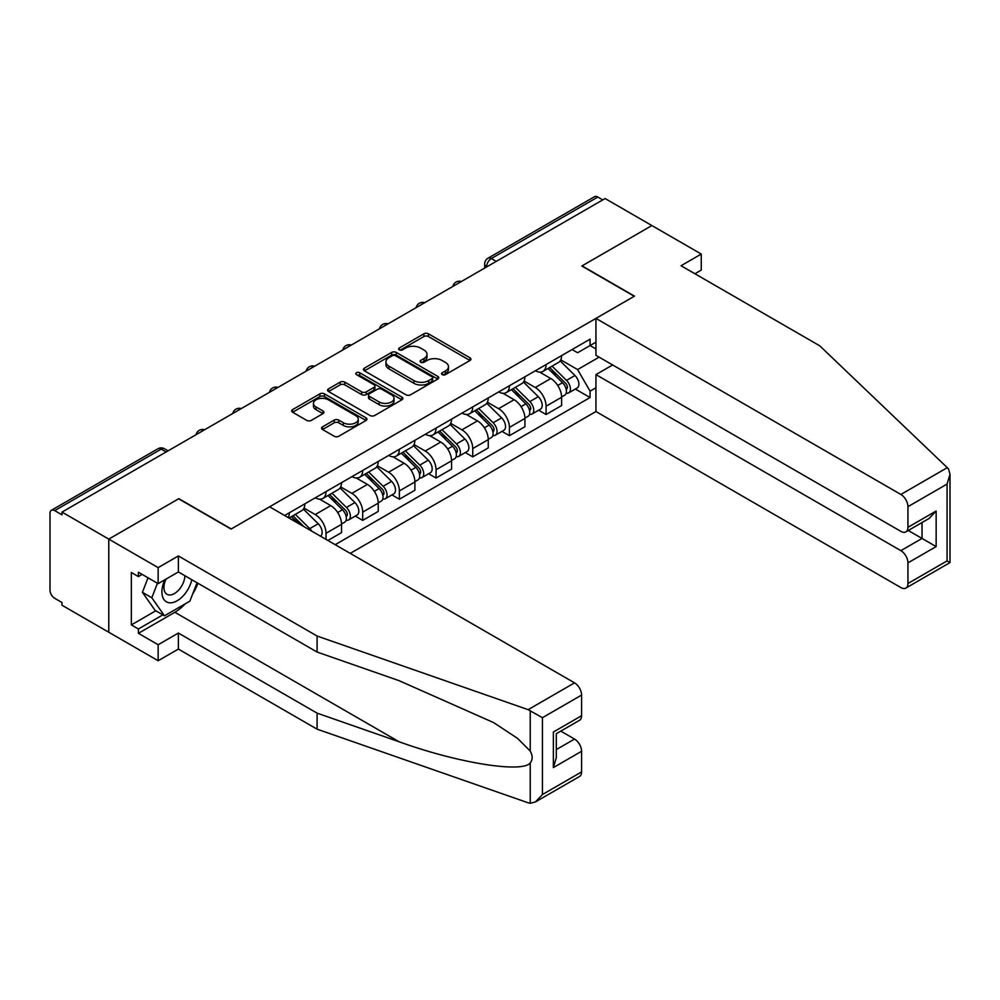 <?xml version="1.0" encoding="UTF-8"?>
<svg xmlns="http://www.w3.org/2000/svg" width="1000" height="1000" viewBox="0 0 1000 1000"><rect width="100%" height="100%" fill="white"/><g stroke="black" fill="none" stroke-linecap="round" stroke-linejoin="round"><path stroke-width="1.5" d="M442.238 374.637A2.288 1.325 0 0 0 445.462 374.637L469.988 360.475A3.262 1.887 0 0 0 470.95 359.15A3.262 1.887 0 0 0 469.988 357.812L428.45 333.837A3.262 1.887 0 0 0 423.837 333.837L399.312 347.987A2.288 1.325 0 0 0 398.638 348.925A2.288 1.325 0 0 0 399.312 349.85A2.288 1.325 0 0 0 402.537 349.85L405.712 348.025A10.45 6.025 0 0 1 420.487 348.025L423.95 350.025A10.45 6.025 0 0 1 427 354.288A10.45 6.025 0 0 1 423.95 358.55L420.775 360.375A2.288 1.325 0 0 0 420.1 361.312A2.288 1.325 0 0 0 420.775 362.25A2.288 1.325 0 0 0 424 362.25L427.175 360.412A10.45 6.025 0 0 1 441.95 360.412L445.412 362.413A10.45 6.025 0 0 1 448.475 366.675A10.45 6.025 0 0 1 445.412 370.938L442.238 372.775A2.288 1.325 0 0 0 441.562 373.7A2.288 1.325 0 0 0 442.238 374.637L442.238 372.775M322.525 426.838A3.262 1.887 0 0 0 321.562 428.162A3.262 1.887 0 0 0 322.525 429.5L334.175 436.225A3.262 1.887 0 0 0 338.787 436.225L366.025 420.5A3.262 1.887 0 0 0 366.975 419.175A3.262 1.887 0 0 0 366.025 417.837L324.475 393.862A3.262 1.887 0 0 0 319.862 393.862L292.638 409.575A3.262 1.887 0 0 0 291.675 410.913A3.262 1.887 0 0 0 292.638 412.25L306.712 420.375A3.262 1.887 0 0 0 311.325 420.375L322.975 413.638A3.262 1.887 0 0 0 323.938 412.312A3.262 1.887 0 0 0 322.975 410.975L316 406.95A8.725 5.038 0 0 1 313.438 403.387A8.725 5.038 0 0 1 318.837 398.725A8.725 5.038 0 0 1 328.35 399.825L355.7 415.613A8.725 5.038 0 0 1 358.25 419.175A8.725 5.038 0 0 1 352.863 423.825A8.725 5.038 0 0 1 343.35 422.738L338.787 420.1A3.262 1.887 0 0 0 334.175 420.1L322.525 426.838L322.525 429.5M61.988 512.1L605.1 198.538L651.888 225.55L581.825 266L634.263 296.275L231.275 528.938L178.837 498.663L108.775 539.113L61.988 512.1L61.988 514.825L54.7 510.613A6.65 3.837 -120 0 0 51.375 510.288A6.65 3.837 -120 0 0 50 513.325L50 590.163A6.65 3.837 -120 0 0 54.7 598.3L61.988 602.513L61.988 605.225L108.775 632.238L108.775 539.113L108.775 632.238L158.15 660.738L158.15 644.725L178.375 633.05L178.375 649.075L158.15 660.738M405.95 394.787A3.262 1.887 0 0 0 410.562 394.787L437.8 379.062A3.262 1.887 0 0 0 438.75 377.738A3.262 1.887 0 0 0 437.8 376.4L396.25 352.425A3.262 1.887 0 0 0 391.637 352.425L364.4 368.137A3.262 1.887 0 0 0 363.45 369.475A3.262 1.887 0 0 0 364.4 370.812L405.95 394.787M357.362 375.138A2.288 1.325 0 0 1 359.675 375.45L359.675 372.738L401.912 397.125A3.262 1.887 0 0 1 402.863 398.45A3.262 1.887 0 0 1 401.912 399.787L374.675 415.513A3.262 1.887 0 0 1 370.062 415.513L328.525 391.525L328.525 388.862A3.262 1.887 0 0 0 327.562 390.188A3.262 1.887 0 0 0 328.525 391.525M328.525 388.862L340.175 382.137A3.262 1.887 0 0 1 344.787 382.137L361.637 391.863A3.262 1.887 0 0 0 366.25 391.863L373.988 387.4A3.262 1.887 0 0 0 374.938 386.062A3.262 1.887 0 0 0 373.988 384.725L356.45 374.6A2.288 1.325 0 0 1 355.775 373.675A2.288 1.325 0 0 1 357.188 372.45A2.288 1.325 0 0 1 359.675 372.738M350.238 553.375L595.938 411.525L900.875 587.575A9.975 5.763 -120 0 0 905.863 588.075A9.975 5.763 -120 0 0 907.938 583.513L907.938 562.875A9.975 5.763 -120 0 0 900.875 550.662L922.038 538.438L936.15 546.587L907.938 562.875M496.25 261.388L491.312 258.538A6.65 3.837 60 0 0 487.987 258.212L594.487 196.713A6.65 3.837 60 0 1 597.812 197.05L491.312 258.538A6.65 3.837 120 0 0 486.613 266.688L486.613 266.95M602.75 199.9L597.812 197.05M546.087 364.55A15.3 8.825 60 0 1 542.925 371.425L558.438 362.463A15.3 8.825 -120 0 0 561.613 355.6M524.062 381.025L535.275 387.5A15.3 8.825 60 0 1 546.087 406.225L561.613 397.262A15.3 8.825 -120 0 0 550.788 378.537L539.688 372.125M561.613 397.262L561.613 405.55L546.087 414.513L538.65 410.213M542.925 371.425A15.3 8.825 60 0 1 535.388 370.725M546.087 406.225L546.087 414.513M509.412 385.725A15.3 8.825 60 0 1 506.25 392.6L521.763 383.638A15.3 8.825 -120 0 0 524.925 376.775M501.975 431.388L509.412 435.688L524.925 426.725L524.925 418.45A15.3 8.825 -120 0 0 514.113 399.712L503.013 393.3M506.25 392.6A15.3 8.825 60 0 1 498.713 391.9M487.388 402.2L498.6 408.675A15.3 8.825 60 0 1 509.412 427.4L509.412 435.688M472.738 406.9A15.3 8.825 60 0 1 469.562 413.775L485.087 404.812A15.3 8.825 -120 0 0 488.25 397.95M465.3 452.562L472.738 456.863L488.25 447.9L488.25 439.625A15.3 8.825 -120 0 0 477.438 420.887L466.325 414.475M469.562 413.775A15.3 8.825 60 0 1 462.038 413.075M450.712 423.375L461.925 429.85A15.3 8.825 60 0 1 472.738 448.575L472.738 456.863M436.062 428.075A15.3 8.825 60 0 1 432.887 434.95L448.413 425.988A15.3 8.825 -120 0 0 451.575 419.125M428.612 473.738L436.062 478.038L451.575 469.075L451.575 460.8A15.3 8.825 -120 0 0 440.763 442.062L429.65 435.65M432.887 434.95A15.3 8.825 60 0 1 425.363 434.263M414.038 444.55L425.238 451.025A15.3 8.825 60 0 1 436.062 469.75L436.062 478.038M399.375 449.263A15.3 8.825 60 0 1 396.213 456.125L411.725 447.163A15.3 8.825 -120 0 0 414.9 440.3M391.938 494.913L399.375 499.212L414.9 490.25L414.9 481.975A15.3 8.825 -120 0 0 404.087 463.237L392.975 456.825M396.213 456.125A15.3 8.825 60 0 1 388.688 455.438M377.362 465.725L388.562 472.2A15.3 8.825 60 0 1 399.375 490.925L399.375 499.212M362.7 470.438A15.3 8.825 60 0 1 359.538 477.3L375.05 468.338A15.3 8.825 -120 0 0 378.225 461.475M355.262 516.087L362.7 520.388L378.225 511.425L378.225 503.15A15.3 8.825 -120 0 0 367.4 484.412L356.3 478M359.538 477.3A15.3 8.825 60 0 1 352 476.613M340.675 486.9L351.887 493.375A15.3 8.825 60 0 1 362.7 512.1L362.7 520.388M326.025 491.613A15.3 8.825 60 0 1 322.863 498.475L338.375 489.513A15.3 8.825 -120 0 0 341.538 482.65M327.9 540.475L341.538 532.6L341.538 524.325A15.3 8.825 -120 0 0 330.725 505.588L319.625 499.175M322.863 498.475A15.3 8.825 60 0 1 315.325 497.788M304 508.075L315.212 514.55A15.3 8.825 60 0 1 326.025 533.288L326.025 539.388M289.012 518.013L301.7 510.688A15.3 8.825 -120 0 0 304.862 503.825M289.35 512.788A15.3 8.825 60 0 1 288.212 517.562M595.938 348.95L590.062 345.55L577.6 352.75L572.075 349.55M560.75 359.85L577.6 369.575L599.113 357.15M595.938 387.762L590.062 391.163L577.6 369.575M335.2 544.688L590.062 397.537L590.062 391.163M595.938 342.15L590.062 345.55L590.062 339.175L284.65 515.5M575.325 389.038L590.062 397.537M443.15 374.963L445.412 373.65A10.45 6.025 0 0 0 448.475 369.387L448.475 366.675M427 354.288L427 357A10.45 6.025 0 0 1 423.95 361.262L421.688 362.562M469.95 360.5L428.45 336.55A3.262 1.887 0 0 0 423.837 336.55L400.225 350.175M437.75 379.087L396.25 355.138A3.262 1.887 0 0 0 391.637 355.138L364.45 370.838M432.025 378.663A2.288 1.325 0 0 0 432.688 377.738A2.288 1.325 0 0 0 432.025 376.8L395.562 355.75A2.288 1.325 0 0 0 392.325 355.75L388.988 357.688A10.45 6.025 0 0 0 385.925 361.95A10.45 6.025 0 0 0 388.988 366.213L413.913 380.6A10.45 6.025 0 0 0 428.675 380.6L432.025 378.663L432.025 381.388A2.288 1.325 0 0 0 432.688 380.45L432.688 377.738M385.925 361.95L385.925 364.663A10.45 6.025 0 0 0 388.988 368.925L388.988 366.213M432.025 381.388L428.675 383.312A10.45 6.025 0 0 1 413.913 383.312L388.988 368.925M328.562 391.55L340.175 384.85L340.175 382.137M374.938 386.062L374.938 388.775A3.262 1.887 0 0 1 373.988 390.112L366.25 394.575A3.262 1.887 0 0 1 361.637 394.575L344.787 384.85A3.262 1.887 0 0 0 340.175 384.85M359.675 375.45L401.863 399.812M379.113 401.95A8.725 5.038 0 0 0 388.638 403.05A8.725 5.038 0 0 0 394.025 398.387A8.725 5.038 0 0 0 391.463 394.825L381.825 389.263A3.262 1.887 0 0 0 377.212 389.263L369.487 393.725A3.262 1.887 0 0 0 368.525 395.062A3.262 1.887 0 0 0 369.487 396.388L379.113 401.95L379.113 404.663A8.725 5.038 0 0 0 388.638 405.763A8.725 5.038 0 0 0 394.025 401.1L394.025 398.387M368.525 395.062L368.525 397.775A3.262 1.887 0 0 0 369.487 399.1L369.487 396.388M379.113 404.663L369.487 399.1M358.25 419.175L358.25 421.887A8.725 5.038 0 0 1 352.863 426.55A8.725 5.038 0 0 1 343.35 425.45L338.787 422.825A3.262 1.887 0 0 0 334.175 422.825L322.562 429.525M313.438 403.387L313.438 406.1A8.725 5.038 0 0 0 316 409.663L316 406.95M322.938 413.663L316 409.663M366.025 417.837L366.025 420.5L324.475 396.575A3.262 1.887 0 0 0 319.862 396.575L292.675 412.275M548.062 368.45L562.513 382.7A8.312 4.8 60 0 1 564.712 395.163L561.6 396.962M550.95 371.3L557.075 374.825M549.663 367.525L565.487 383.137A3.987 2.3 60 0 1 566.538 389.113A3.987 2.3 60 0 1 566.175 389.263M552.062 366.138L566.512 380.4A8.312 4.8 60 0 1 568.7 392.863A8.312 4.8 60 0 1 566.188 393.125M560.15 360.887L574.975 375.513A8.312 4.8 60 0 1 577.163 387.975L568.7 392.863M511.388 389.625L525.837 403.888A8.312 4.8 60 0 1 528.025 416.35L524.925 418.137M514.263 392.475L520.388 396M512.987 388.7L528.812 404.312A3.987 2.3 60 0 1 529.862 410.288A3.987 2.3 60 0 1 529.5 410.438M515.388 387.325L529.837 401.575A8.312 4.8 60 0 1 532.025 414.038A8.312 4.8 60 0 1 529.513 414.3M523.475 382.062L538.3 396.688A8.312 4.8 60 0 1 540.487 409.15L532.025 414.038M474.712 410.8L489.162 425.062A8.312 4.8 60 0 1 491.35 437.525L488.25 439.312M477.587 413.65L483.713 417.188M476.312 409.875L492.137 425.487A3.987 2.3 60 0 1 493.188 431.475A3.987 2.3 60 0 1 492.825 431.613M478.7 408.5L493.15 422.75A8.312 4.8 60 0 1 495.35 435.213A8.312 4.8 60 0 1 492.837 435.475M486.788 403.237L501.625 417.863A8.312 4.8 60 0 1 503.812 430.325L495.35 435.213M947.288 467.663L948.562 469.113L950 474.237L947.075 484.075L907.938 506.675A9.975 5.763 -120 0 0 900.875 494.462L947.288 467.663L819.762 345.825L681.05 265.738L701.263 254.062L651.888 225.55L582.062 265.875L634.5 296.137L595.938 318.4L900.875 494.462M701.263 254.062L701.263 270.075L694.912 273.738M595.938 411.525L595.938 374.6L900.875 550.662M595.938 318.4L595.938 355.325L900.875 531.375A9.975 5.763 -120 0 0 905.863 531.875A9.975 5.763 -120 0 0 907.938 527.312L907.938 506.675M612.625 364.963L595.938 374.6M908.263 530.487L922.038 538.438L922.038 522.537M907.938 527.312L936.15 511.025L929.087 518.462L905.863 531.875M907.938 583.513L947.075 560.9L948.562 561.763M178.375 633.05L317.087 713.138L317.087 729.163L528.125 802.788L530.237 803.288L535.388 801.963L542.45 794.513L581.587 771.912A9.975 5.763 60 0 1 579.525 776.488L535.388 801.963M317.087 713.138L399.075 741.75C457.325 762.913 522.575 773.413 530.237 762.875C532.788 759.65 532.788 755.713 530.237 751.05L517.575 738.4L493.612 722.588L399.075 680.662L317.087 652.05L178.375 571.962L158.15 583.638L138.4 572.238L138.4 576.587L131.35 572.513L131.35 624.913L138.4 628.975L162.862 614.862M317.087 729.163L178.375 649.075M581.587 695.088L542.45 717.688L528.125 709.663L317.087 636.038L178.375 555.95L158.15 567.625L108.775 539.113L178.612 498.8L231.038 529.075L269.6 506.812L574.538 682.862A9.975 5.763 60 0 1 581.587 695.088L581.587 715.713A9.975 5.763 60 0 1 579.525 720.288L556.3 733.7L556.3 757.738L553.375 767.575L553.375 732.013C557.188 734.2 557.188 734.2 553.375 732.013L581.587 715.713M158.15 567.625L158.15 583.638M185.212 603.85A37.413 21.6 -60 0 1 174.85 612.288L138.4 633.325L158.15 644.725M138.4 633.325L138.4 628.975M178.375 555.95L178.375 571.962M317.087 636.038L317.087 652.05M556.3 749.6L574.538 739.062A9.975 5.763 60 0 1 581.587 751.287L581.587 771.912M574.538 739.062L560.763 731.112M197.95 583.275A37.413 21.6 -60 0 1 192.638 594.062M142.162 574.412L138.4 576.587M131.35 624.913L155.8 610.788M164.887 579.75A21.612 12.475 120 0 0 161.912 591.925A21.612 12.475 120 0 0 174.975 601.838A21.612 12.475 120 0 0 191.825 579.738M166.038 579.087A14.8 8.537 120 0 0 163.95 587.537A14.8 8.537 120 0 0 167.013 594.3A14.8 8.537 120 0 0 178.312 590.45A14.8 8.537 120 0 0 184.875 575.725M197.037 582.737L189.887 601.15L164.5 615.812L155.1 610.375L142.413 592.325L148.038 577.8M164.5 615.812L151.812 597.75L157.45 583.237M142.413 592.325L151.812 597.75M438.038 431.975L452.475 446.238A8.312 4.8 60 0 1 454.675 458.7L451.575 460.487M440.913 434.825L447.038 438.363M439.637 431.05L455.462 446.662A3.987 2.3 60 0 1 456.512 452.65A3.987 2.3 60 0 1 456.15 452.788M442.025 429.675L456.475 443.925A8.312 4.8 60 0 1 458.675 456.388A8.312 4.8 60 0 1 456.163 456.65M450.112 424.412L464.938 439.038A8.312 4.8 60 0 1 467.137 451.5L458.675 456.388M401.35 453.15L415.8 467.413A8.312 4.8 60 0 1 418 479.875L414.9 481.662M404.237 456L410.363 459.538M402.95 452.225L418.775 467.837A3.987 2.3 60 0 1 419.825 473.825A3.987 2.3 60 0 1 419.462 473.963M405.35 450.85L419.8 465.1A8.312 4.8 60 0 1 421.987 477.562A8.312 4.8 60 0 1 419.487 477.825M413.438 445.588L428.263 460.213A8.312 4.8 60 0 1 430.462 472.675L421.987 477.562M364.675 474.325L379.125 488.587A8.312 4.8 60 0 1 381.312 501.05L378.212 502.837M367.562 477.175L373.688 480.712M366.275 473.4L382.1 489.012A3.987 2.3 60 0 1 383.15 495A3.987 2.3 60 0 1 382.788 495.138M368.675 472.025L383.125 486.275A8.312 4.8 60 0 1 385.312 498.738A8.312 4.8 60 0 1 382.8 499.012M376.763 466.763L391.587 481.388A8.312 4.8 60 0 1 393.775 493.85L385.312 498.738M328 495.5L342.45 509.762A8.312 4.8 60 0 1 344.637 522.225L341.538 524.012M330.875 498.35L337 501.887M329.6 494.575L345.425 510.188A3.987 2.3 60 0 1 346.475 516.175A3.987 2.3 60 0 1 346.112 516.312M332 493.2L346.45 507.45A8.312 4.8 60 0 1 348.638 519.913A8.312 4.8 60 0 1 346.125 520.188M340.075 487.938L354.913 502.562A8.312 4.8 60 0 1 357.1 515.025L348.638 519.913M291.325 516.688L297.85 523.125M294.2 519.525L300.325 523.062M303.975 526.663L292.925 515.75M295.312 514.375L309.762 528.625A8.312 4.8 60 0 1 311.75 531.15M303.4 509.113L318.225 523.737A8.312 4.8 60 0 1 320.462 536.175M486.838 266.825L486.613 266.688A6.65 3.837 0 0 1 484.663 263.962L484.663 268.075M326.025 533.288L341.538 524.325M362.7 512.1L378.225 503.15M399.375 490.925L414.9 481.975M436.062 469.75L451.575 460.8M472.738 448.575L488.25 439.625M509.412 427.4L524.925 418.45M315.212 514.55L330.725 505.588M351.887 493.375L367.4 484.412M388.562 472.2L404.087 463.237M425.238 451.025L440.763 442.062M461.925 429.85L477.438 420.887M498.6 408.675L514.113 399.712M535.275 387.5L550.788 378.537M460.8 281.85A6.65 3.837 120 0 0 457.863 283.55M424.125 303.025A6.65 3.837 120 0 0 421.188 304.725M387.45 324.2A6.65 3.837 120 0 0 384.513 325.9M350.763 345.375A6.65 3.837 120 0 0 347.837 347.075M314.088 366.55A6.65 3.837 120 0 0 311.15 368.25M277.413 387.738A6.65 3.837 120 0 0 274.475 389.425M240.738 408.913A6.65 3.837 120 0 0 237.8 410.6M204.062 430.087A6.65 3.837 120 0 0 201.125 431.775M166.15 451.975L161.213 449.125L54.7 510.613M168.1 450.85L164.537 448.787A6.65 3.837 120 0 0 161.213 449.125A6.65 3.837 60 0 0 157.887 448.787L51.375 510.288M445.412 373.65L445.412 370.938M420.775 362.25L420.775 360.375M423.95 361.262L423.95 358.55M399.312 349.85L399.312 347.987M423.837 336.55L423.837 333.837M428.45 336.55L428.45 333.837M469.988 360.475L469.988 357.812M364.4 370.812L364.4 368.137M391.637 355.138L391.637 352.425M396.25 355.138L396.25 352.425M437.8 379.062L437.8 376.4M413.913 383.312L413.913 380.6M428.675 383.312L428.675 380.6M344.787 384.85L344.787 382.137M361.637 394.575L361.637 391.863M366.25 394.575L366.25 391.863M373.988 390.112L373.988 387.4M401.912 399.787L401.912 397.125M334.175 422.825L334.175 420.1M338.787 422.825L338.787 420.1M343.35 425.45L343.35 422.738M322.975 413.638L322.975 410.975M292.638 412.25L292.638 409.575M319.862 396.575L319.862 393.862M324.475 396.575L324.475 393.862M562.513 382.7L557.737 385.462M567.375 387.287L565.875 388.15M574.975 375.513L566.512 380.4M525.837 403.888L521.062 406.637M530.688 408.462L529.188 409.338M538.3 396.688L529.837 401.575M489.162 425.062L484.387 427.812M494.012 429.637L492.512 430.513M501.625 417.863L493.15 422.75M947.075 560.9L947.075 484.075M936.15 511.025L936.15 546.587M530.237 803.288L530.237 762.875M530.237 751.05L530.237 710.638M542.45 717.688L542.45 794.513M581.587 751.287L553.375 767.575M528.125 709.663L574.538 682.862M174.85 612.288L399.075 741.75M452.475 446.238L447.7 448.988M457.337 450.812L455.838 451.688M464.938 439.038L456.475 443.925M415.8 467.413L411.025 470.163M420.662 472L419.162 472.863M428.263 460.213L419.8 465.1M379.125 488.587L374.35 491.337M383.975 493.175L382.488 494.038M391.587 481.388L383.125 486.275M342.45 509.762L337.675 512.513M347.3 514.35L345.8 515.212M354.913 502.562L346.45 507.45M318.225 523.737L309.762 528.625M461.362 281.525A6.65 6.65 0 0 0 452.837 286.45M424.688 302.7A6.65 6.65 0 0 0 416.15 307.625M388.013 323.875A6.65 6.65 0 0 0 379.475 328.8M351.337 345.05A6.65 6.65 0 0 0 342.8 349.975M314.65 366.225A6.65 6.65 0 0 0 306.125 371.163M277.975 387.4A6.65 6.65 0 0 0 269.45 392.337M241.3 408.587A6.65 6.65 0 0 0 232.763 413.512M204.625 429.762A6.65 6.65 0 0 0 196.088 434.688M164.537 448.787A6.65 6.65 0 0 0 157.887 448.787M487.987 258.212A6.65 6.65 0 0 0 484.663 263.962M950 474.237L950 562.587L905.863 588.075"/></g></svg>
